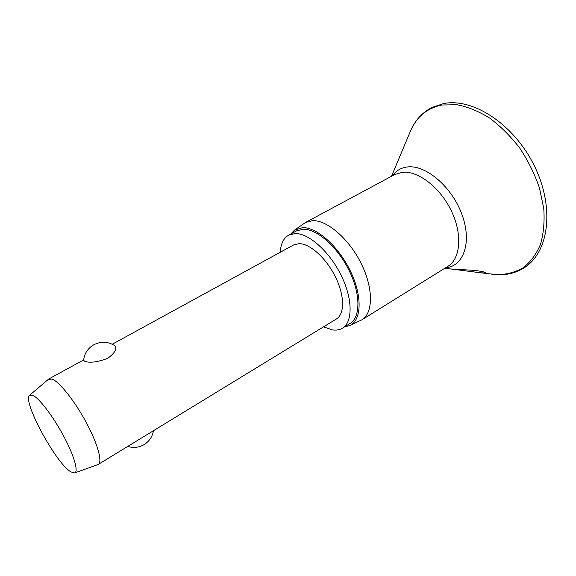 <?xml version="1.0" encoding="UTF-8"?>
<svg xmlns="http://www.w3.org/2000/svg" width="576" height="576" viewBox="0 0 576 576"><rect width="100%" height="100%" fill="white"/><g stroke="black" fill="none" stroke-linecap="round" stroke-linejoin="round"><path stroke-width="0.86" d="M449.388 268.87L473.918 270.353C481.306 271.224 485.345 272.081 486.036 272.945L480.924 272.822L450.598 268.949M290.75 234L294.53 230.112L305.59 222.444L312.559 220.658C327.096 219.96 349.049 238.817 361.238 263.628C373.543 288.41 373.255 313.085 361.922 319.795L349.762 325.555L344.513 326.894M294.53 230.112L302.558 227.65C316.879 227.095 338.796 246.578 350.611 271.498C362.563 296.395 361.555 320.299 349.762 325.555M280.282 252.252C280.742 243.806 283.543 238.097 288.67 235.123L295.2 233.532C308.707 233.165 329.35 251.41 341.021 275.062C352.793 298.685 352.922 321.998 342.497 328.147C339.646 329.875 336.298 330.458 332.453 329.911L323.467 326.88M288.67 235.123L296.561 230.868L303.163 229.226C316.786 228.766 337.45 246.838 349.027 270.382C360.72 293.89 360.677 317.196 350.122 323.424L342.497 328.147M48.391 379.289L52.186 379.102C59.486 381.866 74.693 400.975 86.134 422.258C97.632 443.549 102.715 461.981 98.294 464.407L97.783 464.638M114.494 345.499C117.619 348.286 115.344 352.577 107.676 358.38C97.315 362.196 89.669 363.154 84.722 361.253L83.585 360.317M112.27 344.232L293.63 244.944L299.11 243.648C309.96 243.562 326.261 258.199 335.426 276.905C344.686 295.582 344.801 314.071 336.456 318.946L98.294 464.407M70.906 471.895C55.915 463.507 21.55 399.78 29.729 395.158L32.825 395.294C39.182 398.153 52.949 416.153 63.425 435.658C73.944 455.177 78.718 471.528 74.722 472.91L70.906 471.895M409.651 133.027L410.846 130.176C417.103 116.424 427.435 108.036 441.842 105.012L456.833 104.717C467.59 106.754 478.526 111.204 489.636 118.058C500.551 126.223 510.581 136.224 519.725 148.068C528.062 160.682 534.636 173.966 539.453 187.92L543.766 208.447C544.687 221.717 543.586 233.726 540.454 244.476C536.256 254.225 530.532 261.972 523.274 267.725C515.347 272.218 506.628 274.543 497.117 274.702L491.299 274.118M392.364 175.81C396.058 170.654 401.119 167.695 407.563 166.946C425.851 164.642 451.987 186.854 461.995 214.582C472.234 242.28 463.63 266.465 445.594 267.79M305.59 222.444L394.69 174.564L402.35 172.296C418.104 170.546 440.208 187.474 451.382 210.967C462.679 234.418 460.526 258.804 447.826 266.4L361.922 319.795M391.522 176.27L410.846 130.176C415.404 120.017 422.395 112.464 431.827 107.51L443.743 103.536C473.609 97.654 514.375 124.783 534.478 166.09C554.688 207.295 549.223 251.806 524.47 267.61C516.312 272.822 507.226 275.191 497.218 274.709L480.924 272.822M444.773 268.294L449.64 268.906M48.852 378.958L83.621 359.921M29.729 395.158L48.521 379.181M127.793 446.393C133.524 448.214 139.025 447.581 144.288 444.499C149.378 441.209 152.438 436.608 153.468 430.704M114.502 345.499C107.863 341.489 101.009 341.222 93.938 344.7C87.804 348.264 84.348 353.52 83.57 360.468M74.722 472.91L97.942 464.58"/></g></svg>
